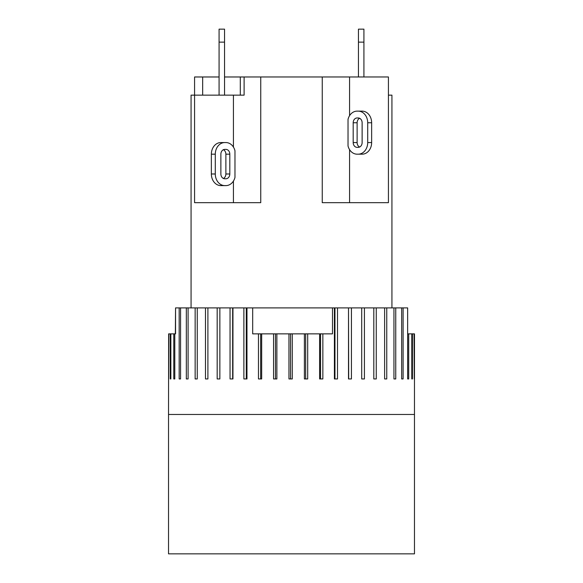 <?xml version="1.0" encoding="UTF-8"?>
<svg xmlns="http://www.w3.org/2000/svg" width="583" height="583" viewBox="0 0 583 583"><rect width="100%" height="100%" fill="white"/><g stroke="black" fill="none" stroke-linecap="round" stroke-linejoin="round"><path stroke-width="0.87" d="M322.246 76.971L322.246 202.68L388.424 202.68L388.424 76.971L240.305 76.978L240.305 95.146M244.109 76.971L244.109 95.146L194.576 95.146L194.576 202.68L260.754 202.68L260.754 76.971M414.477 414.477L168.523 414.477L168.523 553.85L414.477 553.85L414.477 333.855L407.648 333.855M191.071 307.897L191.071 95.146L194.576 95.146L194.576 76.978L219.077 76.978M332.492 307.897L332.492 333.855L252.679 333.855L252.679 307.897L334.963 307.897L334.963 378.95M414.28 333.855L414.28 378.95L414.047 333.855M412.443 333.855L412.443 378.95L411.795 378.95L411.795 333.855M408.698 333.855L408.698 378.95L407.648 378.95L407.648 307.897L403.108 307.897L403.108 378.95L401.665 378.95L401.665 307.897L395.755 307.897L395.755 378.95L393.948 378.95L393.948 307.897L386.755 307.897L386.755 378.95L384.62 378.95L384.62 307.897L376.261 307.897L376.261 378.95L373.812 378.95L373.812 307.897L364.419 307.897L364.419 378.95L361.715 378.95L361.715 307.897L351.432 307.897L351.432 378.95L348.51 378.95L348.51 307.897L337.506 307.897L337.506 378.95L334.402 378.95L334.402 307.897M305.667 333.855L305.667 378.95M307.693 333.855L307.693 378.95L304.392 378.95L304.392 333.855M290.56 333.855L290.56 378.95M292.287 333.855L292.287 378.95L288.964 378.95L288.964 333.855M275.475 333.855L275.475 378.95M276.874 333.855L276.874 378.95L273.573 378.95L273.573 333.855M412.443 378.95L411.795 378.95M408.698 378.95L407.648 378.95M322.851 333.855L322.851 378.95L319.622 378.95L319.622 333.855M261.68 333.855L261.68 378.95L258.466 378.95L258.466 333.855M252.679 307.897L246.966 307.897L246.966 378.95L243.876 378.95L243.876 307.897L232.952 307.897L232.952 378.95L230.045 378.95L230.045 307.897L219.857 307.897L219.857 378.95L217.182 378.95L217.182 307.897L207.898 307.897L207.898 378.95L205.486 378.95L205.486 307.897L197.251 307.897L197.251 378.95L195.145 378.95L195.145 307.897L188.09 307.897L188.09 378.95L186.327 378.95L186.327 307.897L180.57 307.897L180.57 378.95L179.17 378.95L179.17 307.897L175.556 307.897L175.556 333.855M175.556 333.862L174.791 333.862M174.791 333.855L174.791 378.95L173.785 378.95L173.785 333.855L174.791 333.855M173.785 333.862L170.855 333.862M170.855 333.855L170.855 378.95L170.251 378.95L170.251 333.855L170.855 333.855M170.251 333.862L168.815 333.862M168.815 333.855L168.633 378.95L168.815 333.855M168.633 333.862L168.523 414.477M175.352 333.855L175.556 307.897M180.57 378.95L179.17 378.95M179.17 307.897L180.57 307.897M174.791 378.95L173.785 378.95M170.855 378.95L170.251 378.95M403.108 378.95L401.665 378.95M401.665 307.897L403.108 307.897M393.948 307.897L395.755 307.897M384.62 307.897L386.755 307.897M373.812 307.897L376.261 307.897M361.715 307.897L364.419 307.897M348.51 307.897L348.692 378.95M348.692 307.897L351.432 307.897M334.963 307.897L337.506 307.897M320.541 333.855L320.541 378.95M260.645 333.855L260.645 378.95M243.876 307.897L246.296 307.897L246.296 378.95M246.296 307.897L246.966 307.897M230.045 307.897L232.661 307.897L232.661 378.95M217.182 307.897L219.857 307.897M205.486 307.897L207.898 307.897M195.145 307.897L197.251 307.897M186.327 307.897L188.09 307.897M219.077 29.15L219.077 42.129L224.542 42.129L224.542 29.15L219.077 29.15L224.542 29.15M219.077 95.146L219.077 42.129M363.916 42.129L363.916 29.15L358.45 29.15L358.45 42.129L363.916 42.129L363.916 76.971M358.45 76.971L358.45 42.129M224.542 95.146L224.542 42.129M244.109 95.146L243.672 95.146M391.929 307.897L391.929 95.146L388.424 95.146M224.542 76.978L240.305 76.978M202.673 76.978L202.673 95.146M233.426 202.68L233.426 181.073M233.426 147.091L233.426 95.146M225.905 142.558A11.616 9.488 -90 0 1 234.971 150.742L234.971 177.421A11.616 9.488 -90 0 1 225.905 185.605L224.79 185.605A11.616 9.488 -90 0 1 215.295 173.989L215.295 154.174A11.616 9.488 -90 0 1 224.79 142.558M221.97 185.605L225.905 185.605M224.79 185.605L220.848 185.605A11.616 9.488 90 0 1 211.359 173.989L211.359 154.174A11.616 9.488 90 0 1 220.848 142.565L225.905 142.565M220.877 173.989L220.877 154.174A4.781 3.906 -90 0 1 224.79 149.394L225.905 149.394A4.781 3.906 -90 0 1 229.811 154.174L229.811 173.989A4.781 3.906 -90 0 1 225.905 178.77L224.79 178.77A4.781 3.906 -90 0 1 220.877 173.989M223.376 178.449A4.781 3.906 90 0 0 225.876 173.989L225.876 154.174A4.781 3.906 90 0 0 223.376 149.714M221.97 142.565L224.79 142.565M361.03 154.174L357.095 154.174A11.616 9.488 90 0 1 348.029 145.99L348.029 119.318A11.616 9.488 90 0 1 357.095 111.134L358.21 111.134A11.616 9.488 90 0 1 367.705 122.751L367.705 142.558A11.616 9.488 90 0 1 358.21 154.174L357.095 154.174M358.21 154.174L362.152 154.174A11.616 9.488 -90 0 0 371.641 142.565L371.641 122.751A11.616 9.488 -90 0 0 362.152 111.134L358.21 111.134M359.624 118.291A4.781 3.906 -90 0 0 357.124 122.751L357.124 142.565A4.781 3.906 -90 0 0 359.624 147.025M362.123 122.751L362.123 142.565A4.781 3.906 90 0 1 358.21 147.346L357.095 147.346A4.781 3.906 90 0 1 353.189 142.565L353.189 122.751A4.781 3.906 90 0 1 357.095 117.97L358.21 117.97A4.781 3.906 90 0 1 362.123 122.751M349.574 115.667L349.574 76.971M349.574 202.68L349.574 149.642M229.811 173.989L225.876 173.989M229.811 154.174L225.876 154.174M211.359 154.174L215.295 154.174M211.359 173.989L215.295 173.989M357.124 142.565L353.189 142.565M357.124 122.751L353.189 122.751M371.641 122.751L367.705 122.751M371.641 142.558L367.705 142.558"/></g></svg>
